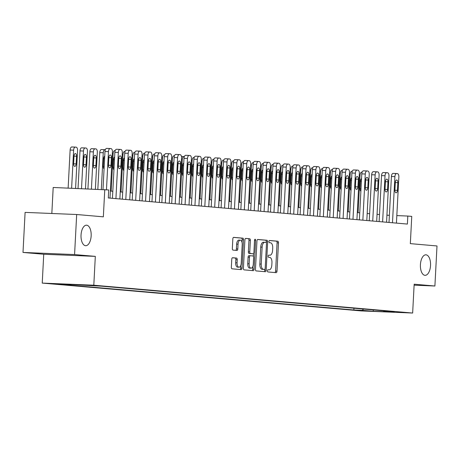 <?xml version="1.0" encoding="UTF-8"?>
<svg xmlns="http://www.w3.org/2000/svg" width="460" height="460" viewBox="0 0 460 460"><rect width="100%" height="100%" fill="white"/><g stroke="black" fill="none" stroke-linecap="round" stroke-linejoin="round"><path stroke-width="0.69" d="M267.415 270.796A1.104 0.546 92.4 0 0 267.898 271.946L276.138 272.665A1.575 0.776 92.4 0 0 276.155 272.665A1.575 0.776 92.4 0 0 276.995 271.158L278.478 242.851A1.575 0.776 92.4 0 0 277.788 241.212L269.548 240.494A1.104 0.546 92.4 0 0 269.531 240.494A1.104 0.546 92.4 0 0 268.945 241.546A1.104 0.546 92.4 0 0 269.433 242.696L270.497 242.788A5.043 2.49 92.4 0 1 272.717 248.038L272.59 250.395A5.043 2.49 92.4 0 1 269.905 255.214A5.043 2.49 92.4 0 1 269.847 255.214L268.778 255.116A1.104 0.546 92.4 0 0 268.767 255.116A1.104 0.546 92.4 0 0 268.18 256.174A1.104 0.546 92.4 0 0 268.663 257.318L269.733 257.416A5.043 2.49 92.4 0 1 271.952 262.66L271.825 265.023A5.043 2.49 92.4 0 1 269.135 269.842A5.043 2.49 92.4 0 1 269.077 269.836L268.013 269.744A1.104 0.546 92.4 0 0 268.002 269.744A1.104 0.546 92.4 0 0 267.415 270.796M91.155 235.894A10.269 5.071 92.4 0 0 86.52 225.193A10.269 5.071 92.4 0 0 81.04 235.008A10.269 5.071 92.4 0 0 85.675 245.709A10.269 5.071 92.4 0 0 91.155 235.894M430.537 265.518A10.269 5.071 92.4 0 0 425.902 254.811A10.269 5.071 92.4 0 0 420.423 264.632A10.269 5.071 92.4 0 0 425.057 275.333A10.269 5.071 92.4 0 0 430.537 265.518M52.037 283.78L61.629 284.234L52.037 283.78M232.628 257.726A1.575 0.776 92.4 0 0 232.611 257.726A1.575 0.776 92.4 0 0 231.765 259.233L231.351 267.174A1.575 0.776 92.4 0 0 232.047 268.812L241.195 269.612A1.575 0.776 92.4 0 0 241.212 269.617A1.575 0.776 92.4 0 0 242.058 268.111L243.541 239.804A1.575 0.776 92.4 0 0 242.845 238.165L233.691 237.366A1.575 0.776 92.4 0 0 233.674 237.366A1.575 0.776 92.4 0 0 232.835 238.872L232.334 248.463A1.575 0.776 92.4 0 0 233.024 250.102L236.94 250.447A1.575 0.776 92.4 0 0 236.957 250.447A1.575 0.776 92.4 0 0 237.803 248.94L238.05 244.185A4.215 2.081 92.4 0 1 240.298 240.154A4.215 2.081 92.4 0 1 242.202 244.547L241.224 263.177A4.215 2.081 92.4 0 1 238.976 267.208A4.215 2.081 92.4 0 1 237.072 262.815L237.233 259.71A1.575 0.776 92.4 0 0 236.543 258.071L232.593 257.726M414.109 285.16L434.901 286.011L437 245.962L410.331 243.633L411.757 216.401L407.807 216.056L407.387 224.066L108.301 197.961L108.721 189.951L53.193 187.479L51.83 213.492M74.577 254.564L23 252.442L43.74 254.248L95.318 256.375L74.577 254.564L76.676 214.509L103.345 216.838L104.771 189.606M95.318 256.375L93.805 285.211L412.649 313.041L361.071 310.914L42.234 283.084L93.805 285.211M434.901 286.011L414.161 284.205L412.649 313.041M255.472 269.278A1.575 0.776 92.4 0 0 256.168 270.923L265.316 271.722A1.575 0.776 92.4 0 0 265.339 271.722A1.575 0.776 92.4 0 0 266.179 270.215L267.662 241.908A1.575 0.776 92.4 0 0 266.967 240.269L257.813 239.47A1.575 0.776 92.4 0 0 257.795 239.47A1.575 0.776 92.4 0 0 256.956 240.977L255.472 269.278M254.535 240.338L255.622 240.384L254.115 269.163A1.575 0.776 92.4 0 1 253.276 270.67A1.575 0.776 92.4 0 1 253.259 270.664L244.105 269.87A1.575 0.776 92.4 0 1 243.415 268.226L244.898 239.924A1.575 0.776 92.4 0 1 245.738 238.418L245.755 238.418A1.575 0.776 92.4 0 0 245.738 238.418M245.755 238.418L249.671 238.757A1.575 0.776 92.4 0 1 250.367 240.402L249.763 251.879A1.575 0.776 92.4 0 0 250.458 253.517L253.052 253.747A1.575 0.776 92.4 0 0 253.069 253.747A1.575 0.776 92.4 0 0 253.914 252.241L254.541 240.292A1.104 0.546 92.4 0 1 255.127 239.234A1.104 0.546 92.4 0 1 255.622 240.384M23 252.442L25.099 212.388L76.676 214.509M367.885 310.943L356.856 310.356L367.885 310.943M383.433 310.793L383.766 311.213L392.196 311.558L101.016 286.143L60.444 283.981L71.116 284.912L62.681 284.567L353.861 309.983L362.296 310.327L363.515 309.057M383.766 311.213L394.433 312.144L372.962 311.259L362.296 310.327M43.74 254.248L42.234 283.084M379.5 214.55L377.05 214.337M369.622 213.687L367.172 213.474M359.749 212.825L357.299 212.612M349.87 211.962L347.421 211.749M339.992 211.1L337.542 210.887M330.113 210.237L327.664 210.024M320.235 209.375L317.785 209.162M310.362 208.512L307.912 208.299M300.483 207.65L298.034 207.437M290.605 206.787L288.155 206.574M280.726 205.925L278.277 205.712M270.848 205.062L268.398 204.849M260.975 204.205L258.526 203.987M251.097 203.343L248.647 203.124M241.218 202.48L238.769 202.262M231.34 201.618L228.89 201.405M221.467 200.755L219.012 200.543M211.588 199.893L209.139 199.68M201.71 199.03L199.261 198.818M191.831 198.168L189.382 197.955M181.953 197.305L179.504 197.093M172.08 196.443L169.631 196.23M162.202 195.58L159.752 195.368M152.323 194.718L149.874 194.505M142.445 193.855L139.995 193.643M132.566 192.993L130.117 192.78M122.693 192.13L120.244 191.918M112.815 191.274L110.365 191.055M407.807 216.056L396.83 215.602M389.384 215.297L386.929 215.194M353.959 308.223L353.861 309.983M71.564 284.441L71.116 284.912M373.531 309.931L372.962 311.259M274.965 272.561A1.575 0.776 92.4 0 0 275.603 271.101L277.087 242.794A1.575 0.776 92.4 0 0 276.391 241.155L269.359 240.54M266.231 242.529L266.265 241.851A1.575 0.776 92.4 0 0 265.575 240.212L257.594 239.516M264.149 271.618A1.575 0.776 92.4 0 0 264.782 270.158L264.828 269.353M264.58 269.445A1.104 0.546 92.4 0 0 264.592 269.445A1.104 0.546 92.4 0 0 265.184 268.393L266.484 243.547A1.104 0.546 92.4 0 0 266.001 242.397L264.874 242.299A5.043 2.49 92.4 0 0 264.816 242.293A5.043 2.49 92.4 0 0 262.131 247.112L261.24 264.097A5.043 2.49 92.4 0 0 263.459 269.347L263.189 269.387A1.104 0.546 92.4 0 0 263.2 269.387A1.104 0.546 92.4 0 0 263.212 269.387L264.592 269.445M264.759 242.293L263.482 242.242A5.043 2.49 92.4 0 0 263.425 242.236A5.043 2.49 92.4 0 0 260.734 247.054L262.131 247.112M263.189 269.387L262.062 269.29A5.043 2.49 92.4 0 1 259.842 264.04L260.734 247.054M245.531 238.464L249.671 238.757M251.695 253.69A1.575 0.776 92.4 0 1 251.677 253.69A1.575 0.776 92.4 0 1 251.66 253.69L249.061 253.46A1.575 0.776 92.4 0 1 248.371 251.821L248.969 240.344A1.575 0.776 92.4 0 0 248.279 238.7M253.54 253.466L253.391 256.312M252.868 266.323L252.724 269.106L254.115 269.163M249.136 263.793A4.215 2.081 92.4 0 0 251.039 268.18A4.215 2.081 92.4 0 0 253.287 264.155L253.632 257.589A1.575 0.776 92.4 0 0 252.937 255.95L250.338 255.72A1.575 0.776 92.4 0 0 250.32 255.72A1.575 0.776 92.4 0 0 249.481 257.226L249.136 263.793L247.744 263.735A4.215 2.081 92.4 0 0 249.648 268.123L251.039 268.18M250.303 255.72L248.946 255.662A1.575 0.776 92.4 0 0 248.929 255.662A1.575 0.776 92.4 0 0 248.089 257.169L249.481 257.226M247.744 263.735L248.089 257.169M252.086 270.566A1.575 0.776 92.4 0 0 252.724 269.106M238.976 267.208L237.578 267.151A4.215 2.081 92.4 0 1 235.681 262.758L235.842 259.653A1.575 0.776 92.4 0 0 235.146 258.014L232.403 257.772M240.298 240.154L238.907 240.097A4.215 2.081 92.4 0 0 236.658 244.128L238.05 244.185M235.773 250.343A1.575 0.776 92.4 0 0 236.405 248.883L236.658 244.128M242.012 242.322L242.144 239.746A1.575 0.776 92.4 0 0 241.454 238.107L233.473 237.412M240.028 269.514A1.575 0.776 92.4 0 0 240.66 268.053L240.804 265.345M358.087 212.681L360.053 175.174L359.26 175.139M361.537 178.606A2.564 1.271 92.4 0 0 360.462 181.004L360.059 188.692A2.564 1.271 92.4 0 0 360.876 191.256M362.141 172.138L361.801 172.109A3.208 1.587 92.4 0 0 361.767 172.103A3.208 1.587 92.4 0 0 360.053 175.174M392.483 222.766L394.904 176.611A3.208 1.587 92.4 0 1 396.618 173.541A3.208 1.587 92.4 0 1 396.652 173.541L397.44 173.61A3.208 1.587 92.4 0 1 398.854 176.956L396.434 223.111M396.583 173.541L393.168 173.397A3.208 1.587 -87.6 0 0 393.133 173.397A3.208 1.587 -87.6 0 0 391.42 176.467L389.01 222.462M395.312 182.436A2.564 1.271 -87.6 0 1 396.681 179.981A2.564 1.271 -87.6 0 1 397.842 182.66L397.44 190.348A2.564 1.271 -87.6 0 1 396.072 192.803A2.564 1.271 -87.6 0 1 394.91 190.13L395.312 182.436M348.214 211.818L350.175 174.311L349.381 174.277M351.664 177.744A2.564 1.271 92.4 0 0 350.589 180.142L350.186 187.829A2.564 1.271 92.4 0 0 350.997 190.394M352.262 171.275L351.929 171.246A3.208 1.587 92.4 0 0 351.888 171.241A3.208 1.587 92.4 0 0 350.175 174.311M338.336 210.956L340.302 173.449L339.503 173.414M341.786 176.881A2.564 1.271 92.4 0 0 340.71 179.279L340.308 186.967A2.564 1.271 92.4 0 0 341.124 189.531M342.389 170.413L342.05 170.384A3.208 1.587 92.4 0 0 342.016 170.384A3.208 1.587 92.4 0 0 340.302 173.449M328.457 210.093L330.424 172.586L329.63 172.558M331.907 176.019A2.564 1.271 92.4 0 0 330.832 178.417L330.429 186.105A2.564 1.271 92.4 0 0 331.246 188.669M332.511 169.55L332.172 169.521A3.208 1.587 92.4 0 0 332.137 169.521A3.208 1.587 92.4 0 0 330.424 172.586M382.611 221.904L385.026 175.749A3.208 1.587 92.4 0 1 386.739 172.678A3.208 1.587 92.4 0 1 386.774 172.678L387.567 172.747A3.208 1.587 92.4 0 1 388.976 176.094L386.561 222.249M386.705 172.678L383.289 172.534A3.208 1.587 -87.6 0 0 383.255 172.534A3.208 1.587 -87.6 0 0 381.541 175.605L379.132 221.599M385.434 181.573A2.564 1.271 -87.6 0 1 386.808 179.124A2.564 1.271 -87.6 0 1 387.964 181.798L387.561 189.486A2.564 1.271 -87.6 0 1 386.193 191.941A2.564 1.271 -87.6 0 1 385.031 189.267L385.434 181.573M372.732 221.041L375.147 174.886A3.208 1.587 92.4 0 1 376.861 171.816A3.208 1.587 92.4 0 1 376.895 171.816L377.689 171.885A3.208 1.587 92.4 0 1 379.103 175.231L376.683 221.386M376.826 171.816L373.411 171.678A3.208 1.587 -87.6 0 0 373.376 171.672A3.208 1.587 -87.6 0 0 371.663 174.742L369.253 220.737M375.561 180.717A2.564 1.271 -87.6 0 1 376.93 178.261A2.564 1.271 -87.6 0 1 378.085 180.935L377.683 188.623A2.564 1.271 -87.6 0 1 376.315 191.078A2.564 1.271 -87.6 0 1 375.153 188.405L375.561 180.717M362.854 220.179L365.274 174.024A3.208 1.587 92.4 0 1 366.982 170.953A3.208 1.587 92.4 0 1 367.022 170.959L367.81 171.028A3.208 1.587 92.4 0 1 369.225 174.369L366.804 220.524M366.948 170.953L363.538 170.815A3.208 1.587 -87.6 0 0 363.498 170.809A3.208 1.587 -87.6 0 0 361.79 173.88L359.375 219.874M365.683 179.854A2.564 1.271 -87.6 0 1 367.051 177.399A2.564 1.271 -87.6 0 1 368.213 180.073L367.804 187.761A2.564 1.271 -87.6 0 1 366.436 190.216A2.564 1.271 -87.6 0 1 365.28 187.542L365.683 179.854M318.579 209.231L320.545 171.724L319.752 171.695M322.029 175.156A2.564 1.271 92.4 0 0 320.953 177.554L320.551 185.242A2.564 1.271 92.4 0 0 321.367 187.806M322.632 168.688L322.293 168.659A3.208 1.587 92.4 0 0 322.259 168.659A3.208 1.587 92.4 0 0 320.545 171.724M352.975 219.316L355.396 173.161A3.208 1.587 92.4 0 1 357.109 170.091A3.208 1.587 92.4 0 1 357.144 170.096L357.932 170.165A3.208 1.587 92.4 0 1 359.346 173.506L356.925 219.661M357.069 170.091L353.659 169.953A3.208 1.587 -87.6 0 0 353.625 169.947A3.208 1.587 -87.6 0 0 351.911 173.017L349.502 219.012M355.804 178.992A2.564 1.271 -87.6 0 1 357.173 176.536A2.564 1.271 -87.6 0 1 358.334 179.21L357.932 186.898A2.564 1.271 -87.6 0 1 356.558 189.353A2.564 1.271 -87.6 0 1 355.402 186.679L355.804 178.992M308.7 208.368L310.667 170.861L309.873 170.833M312.156 174.294A2.564 1.271 92.4 0 0 311.075 176.692L310.672 184.385A2.564 1.271 92.4 0 0 311.489 186.944M312.754 167.825L312.415 167.796A3.208 1.587 92.4 0 0 312.38 167.796A3.208 1.587 92.4 0 0 310.667 170.861M343.097 218.454L345.517 172.299A3.208 1.587 92.4 0 1 347.231 169.228A3.208 1.587 92.4 0 1 347.266 169.234L348.059 169.303A3.208 1.587 92.4 0 1 349.468 172.644L347.053 218.799M347.197 169.228L343.781 169.09A3.208 1.587 -87.6 0 0 343.747 169.084A3.208 1.587 -87.6 0 0 342.033 172.155L339.624 218.149M345.926 178.129A2.564 1.271 -87.6 0 1 347.294 175.674A2.564 1.271 -87.6 0 1 348.456 178.348L348.053 186.035A2.564 1.271 -87.6 0 1 346.685 188.491A2.564 1.271 -87.6 0 1 345.523 185.817L345.926 178.129M298.827 207.506L300.794 169.999L299.995 169.97M302.277 173.431A2.564 1.271 92.4 0 0 301.202 175.829L300.8 183.523A2.564 1.271 92.4 0 0 301.61 186.081M302.875 166.963L302.542 166.934A3.208 1.587 92.4 0 0 302.502 166.934A3.208 1.587 92.4 0 0 300.794 169.999M288.949 206.643L290.915 169.136L290.122 169.107M292.399 172.569A2.564 1.271 92.4 0 0 291.324 174.967L290.921 182.66A2.564 1.271 92.4 0 0 291.738 185.219M293.003 166.1L292.663 166.071A3.208 1.587 92.4 0 0 292.629 166.071A3.208 1.587 92.4 0 0 290.915 169.136M279.07 205.781L281.037 168.28L280.243 168.245M282.52 171.706A2.564 1.271 92.4 0 0 281.445 174.104L281.043 181.798A2.564 1.271 92.4 0 0 281.859 184.362M283.124 165.238L282.785 165.209A3.208 1.587 92.4 0 0 282.75 165.209A3.208 1.587 92.4 0 0 281.037 168.28M269.192 204.918L271.158 167.417L270.365 167.382M272.642 170.844A2.564 1.271 92.4 0 0 271.567 173.242L271.164 180.935A2.564 1.271 92.4 0 0 271.981 183.5M273.246 164.381L272.906 164.346A3.208 1.587 92.4 0 0 272.872 164.346A3.208 1.587 92.4 0 0 271.158 167.417M333.224 217.591L335.639 171.436A3.208 1.587 92.4 0 1 337.353 168.366A3.208 1.587 92.4 0 1 337.387 168.371L338.18 168.44A3.208 1.587 92.4 0 1 339.589 171.781L337.174 217.936M337.318 168.366L333.902 168.228A3.208 1.587 -87.6 0 0 333.868 168.222A3.208 1.587 -87.6 0 0 332.154 171.292L329.745 217.287M336.047 177.267A2.564 1.271 -87.6 0 1 337.421 174.811A2.564 1.271 -87.6 0 1 338.577 177.485L338.175 185.179A2.564 1.271 -87.6 0 1 336.806 187.628A2.564 1.271 -87.6 0 1 335.645 184.954L336.047 177.267M323.346 216.729L325.76 170.574A3.208 1.587 92.4 0 1 327.474 167.503A3.208 1.587 92.4 0 1 327.514 167.509L328.302 167.578A3.208 1.587 92.4 0 1 329.716 170.919L327.296 217.074M327.44 167.503L324.024 167.365A3.208 1.587 -87.6 0 0 323.99 167.359A3.208 1.587 -87.6 0 0 322.276 170.43L319.867 216.424M326.174 176.404A2.564 1.271 -87.6 0 1 327.543 173.949A2.564 1.271 -87.6 0 1 328.699 176.623L328.296 184.316A2.564 1.271 -87.6 0 1 326.928 186.771A2.564 1.271 -87.6 0 1 325.772 184.092L326.174 176.404M313.467 215.867L315.888 169.711A3.208 1.587 92.4 0 1 317.596 166.641A3.208 1.587 92.4 0 1 317.636 166.646L318.423 166.715A3.208 1.587 92.4 0 1 319.838 170.056L317.417 216.211M317.561 166.641L314.151 166.503A3.208 1.587 -87.6 0 0 314.111 166.503A3.208 1.587 -87.6 0 0 312.403 169.567L309.988 215.562M316.296 175.542A2.564 1.271 -87.6 0 1 317.664 173.086A2.564 1.271 -87.6 0 1 318.826 175.76L318.418 183.454A2.564 1.271 -87.6 0 1 317.049 185.909A2.564 1.271 -87.6 0 1 315.893 183.23L316.296 175.542M303.589 215.004L306.009 168.849A3.208 1.587 92.4 0 1 307.723 165.784A3.208 1.587 92.4 0 1 307.757 165.784L308.545 165.853A3.208 1.587 92.4 0 1 309.959 169.194L307.539 215.349M307.683 165.778L304.273 165.64A3.208 1.587 -87.6 0 0 304.238 165.64A3.208 1.587 -87.6 0 0 302.525 168.705L300.115 214.699M306.417 174.679A2.564 1.271 -87.6 0 1 307.786 172.224A2.564 1.271 -87.6 0 1 308.947 174.898L308.545 182.591A2.564 1.271 -87.6 0 1 307.171 185.046A2.564 1.271 -87.6 0 1 306.015 182.367L306.417 174.679M259.319 204.056L261.28 166.554L260.486 166.52M262.769 169.981A2.564 1.271 92.4 0 0 261.688 172.385L261.286 180.073A2.564 1.271 92.4 0 0 262.102 182.637M263.367 163.518L263.028 163.484A3.208 1.587 92.4 0 0 262.993 163.484A3.208 1.587 92.4 0 0 261.28 166.554M293.71 214.141L296.131 167.986A3.208 1.587 92.4 0 1 297.844 164.921A3.208 1.587 92.4 0 1 297.879 164.921L298.672 164.99A3.208 1.587 92.4 0 1 300.081 168.331L297.666 214.486M297.81 164.916L294.394 164.778A3.208 1.587 -87.6 0 0 294.36 164.778A3.208 1.587 -87.6 0 0 292.646 167.842L290.237 213.837M296.539 173.817A2.564 1.271 -87.6 0 1 297.907 171.361A2.564 1.271 -87.6 0 1 299.069 174.035L298.666 181.729A2.564 1.271 -87.6 0 1 297.298 184.184A2.564 1.271 -87.6 0 1 296.136 181.505L296.539 173.817M249.441 203.193L251.407 165.692L250.608 165.657M252.891 169.125A2.564 1.271 92.4 0 0 251.815 171.522L251.413 179.21A2.564 1.271 92.4 0 0 252.224 181.775M253.489 162.656L253.155 162.627A3.208 1.587 92.4 0 0 253.115 162.621A3.208 1.587 92.4 0 0 251.407 165.692M283.837 213.279L286.252 167.124A3.208 1.587 92.4 0 1 287.966 164.059A3.208 1.587 92.4 0 1 288 164.059L288.794 164.128A3.208 1.587 92.4 0 1 290.202 167.469L287.787 213.624M287.931 164.059L284.516 163.915A3.208 1.587 -87.6 0 0 284.481 163.915A3.208 1.587 -87.6 0 0 282.768 166.98L280.358 212.98M286.661 172.954A2.564 1.271 -87.6 0 1 288.035 170.499A2.564 1.271 -87.6 0 1 289.19 173.178L288.788 180.866A2.564 1.271 -87.6 0 1 287.419 183.321A2.564 1.271 -87.6 0 1 286.258 180.642L286.661 172.954M239.562 202.331L241.529 164.829L240.735 164.795M243.012 168.262A2.564 1.271 92.4 0 0 241.937 170.66L241.534 178.348A2.564 1.271 92.4 0 0 242.351 180.912M243.616 161.793L243.277 161.765A3.208 1.587 92.4 0 0 243.242 161.759A3.208 1.587 92.4 0 0 241.529 164.829M229.684 201.474L231.65 163.967L230.857 163.933M233.134 167.4A2.564 1.271 92.4 0 0 232.058 169.797L231.656 177.485A2.564 1.271 92.4 0 0 232.472 180.05M233.737 160.931L233.398 160.902A3.208 1.587 92.4 0 0 233.364 160.896A3.208 1.587 92.4 0 0 231.65 163.967M219.805 200.612L221.772 163.105L220.978 163.07M223.255 166.537A2.564 1.271 92.4 0 0 222.18 168.935L221.777 176.623A2.564 1.271 92.4 0 0 222.594 179.187M223.859 160.068L223.52 160.04A3.208 1.587 92.4 0 0 223.485 160.034A3.208 1.587 92.4 0 0 221.772 163.105M209.933 199.749L211.893 162.242L211.1 162.208M213.382 165.675A2.564 1.271 92.4 0 0 212.307 168.072L211.899 175.76A2.564 1.271 92.4 0 0 212.715 178.325M213.98 159.206L213.641 159.177A3.208 1.587 92.4 0 0 213.607 159.171A3.208 1.587 92.4 0 0 211.893 162.242M200.054 198.887L202.02 161.38L201.221 161.345M203.504 164.812A2.564 1.271 92.4 0 0 202.429 167.21L202.026 174.898A2.564 1.271 92.4 0 0 202.843 177.462M204.102 158.343L203.768 158.315A3.208 1.587 92.4 0 0 203.728 158.309A3.208 1.587 92.4 0 0 202.02 161.38M190.175 198.024L192.142 160.517L191.348 160.482M193.625 163.95A2.564 1.271 92.4 0 0 192.55 166.347L192.148 174.035A2.564 1.271 92.4 0 0 192.964 176.6M194.229 157.481L193.89 157.452A3.208 1.587 92.4 0 0 193.855 157.452A3.208 1.587 92.4 0 0 192.142 160.517M180.297 197.162L182.263 159.655L181.47 159.626M183.747 163.087A2.564 1.271 92.4 0 0 182.672 165.485L182.269 173.173A2.564 1.271 92.4 0 0 183.086 175.737M184.351 156.618L184.011 156.59A3.208 1.587 92.4 0 0 183.977 156.59A3.208 1.587 92.4 0 0 182.263 159.655M170.418 196.299L172.385 158.792L171.591 158.763M173.868 162.225A2.564 1.271 92.4 0 0 172.793 164.623L172.391 172.31A2.564 1.271 92.4 0 0 173.207 174.875M174.472 155.756L174.133 155.727A3.208 1.587 92.4 0 0 174.098 155.727A3.208 1.587 92.4 0 0 172.385 158.792M160.546 195.437L162.506 157.929L161.713 157.901M163.996 161.362A2.564 1.271 92.4 0 0 162.92 163.76L162.512 171.453A2.564 1.271 92.4 0 0 163.329 174.012M164.594 154.893L164.255 154.865A3.208 1.587 92.4 0 0 164.22 154.865A3.208 1.587 92.4 0 0 162.506 157.929M150.667 194.574L152.634 157.067L151.834 157.038M154.117 160.5A2.564 1.271 92.4 0 0 153.042 162.898L152.639 170.591A2.564 1.271 92.4 0 0 153.456 173.15M154.715 154.031L154.382 154.002A3.208 1.587 92.4 0 0 154.341 154.002A3.208 1.587 92.4 0 0 152.634 157.067M140.789 193.712L142.755 156.204L141.962 156.176M144.239 159.637A2.564 1.271 92.4 0 0 143.163 162.035L142.761 169.728A2.564 1.271 92.4 0 0 143.577 172.287M144.843 153.168L144.503 153.14A3.208 1.587 92.4 0 0 144.469 153.14A3.208 1.587 92.4 0 0 142.755 156.204M130.91 192.849L132.877 155.348L132.083 155.313M134.36 158.775A2.564 1.271 92.4 0 0 133.285 161.172L132.882 168.866A2.564 1.271 92.4 0 0 133.699 171.43M134.964 152.306L134.625 152.277A3.208 1.587 92.4 0 0 134.59 152.277A3.208 1.587 92.4 0 0 132.877 155.348M273.959 212.416L276.38 166.261A3.208 1.587 92.4 0 1 278.087 163.196A3.208 1.587 92.4 0 1 278.127 163.196L278.915 163.265A3.208 1.587 92.4 0 1 280.33 166.606L277.909 212.761M278.053 163.196L274.637 163.053A3.208 1.587 -87.6 0 0 274.603 163.053A3.208 1.587 -87.6 0 0 272.889 166.117L270.48 212.117M276.788 172.092A2.564 1.271 -87.6 0 1 278.156 169.636A2.564 1.271 -87.6 0 1 279.312 172.316L278.909 180.004A2.564 1.271 -87.6 0 1 277.541 182.459A2.564 1.271 -87.6 0 1 276.385 179.785L276.788 172.092M264.08 211.554L266.501 165.399A3.208 1.587 92.4 0 1 268.214 162.334A3.208 1.587 92.4 0 1 268.249 162.334L269.037 162.403A3.208 1.587 92.4 0 1 270.451 165.744L268.03 211.899M268.174 162.334L264.764 162.19A3.208 1.587 -87.6 0 0 264.724 162.19A3.208 1.587 -87.6 0 0 263.017 165.255L260.601 211.255M266.909 171.229A2.564 1.271 -87.6 0 1 268.278 168.774A2.564 1.271 -87.6 0 1 269.439 171.453L269.037 179.141A2.564 1.271 -87.6 0 1 267.662 181.596A2.564 1.271 -87.6 0 1 266.507 178.923L266.909 171.229M254.202 210.697L256.623 164.542A3.208 1.587 92.4 0 1 258.336 161.471A3.208 1.587 92.4 0 1 258.37 161.471L259.158 161.54A3.208 1.587 92.4 0 1 260.573 164.881L258.152 211.042M258.296 161.471L254.886 161.328A3.208 1.587 -87.6 0 0 254.851 161.328A3.208 1.587 -87.6 0 0 253.138 164.398L250.729 210.392M257.031 170.367A2.564 1.271 -87.6 0 1 258.399 167.911A2.564 1.271 -87.6 0 1 259.561 170.591L259.158 178.279A2.564 1.271 -87.6 0 1 257.784 180.734A2.564 1.271 -87.6 0 1 256.628 178.06L257.031 170.367M244.323 209.835L246.744 163.679A3.208 1.587 92.4 0 1 248.457 160.609A3.208 1.587 92.4 0 1 248.492 160.609L249.285 160.678A3.208 1.587 92.4 0 1 250.694 164.024L248.279 210.18M248.423 160.609L245.007 160.465A3.208 1.587 -87.6 0 0 244.973 160.465A3.208 1.587 -87.6 0 0 243.259 163.536L240.85 209.53M247.152 169.504A2.564 1.271 -87.6 0 1 248.526 167.049A2.564 1.271 -87.6 0 1 249.682 169.728L249.28 177.416A2.564 1.271 -87.6 0 1 247.911 179.871A2.564 1.271 -87.6 0 1 246.75 177.198L247.152 169.504M234.45 208.972L236.865 162.817A3.208 1.587 92.4 0 1 238.579 159.746A3.208 1.587 92.4 0 1 238.613 159.746L239.407 159.815A3.208 1.587 92.4 0 1 240.816 163.162L238.401 209.317M238.544 159.746L235.129 159.603A3.208 1.587 -87.6 0 0 235.094 159.603A3.208 1.587 -87.6 0 0 233.381 162.673L230.972 208.667M237.274 168.642A2.564 1.271 -87.6 0 1 238.648 166.192A2.564 1.271 -87.6 0 1 239.804 168.866L239.401 176.554A2.564 1.271 -87.6 0 1 238.033 179.009A2.564 1.271 -87.6 0 1 236.871 176.335L237.274 168.642M224.572 208.11L226.993 161.954A3.208 1.587 92.4 0 1 228.7 158.884A3.208 1.587 92.4 0 1 228.741 158.884L229.528 158.953A3.208 1.587 92.4 0 1 230.943 162.299L228.522 208.455M228.666 158.884L225.256 158.746A3.208 1.587 -87.6 0 0 225.216 158.74A3.208 1.587 -87.6 0 0 223.502 161.811L221.093 207.805M227.401 167.785A2.564 1.271 -87.6 0 1 228.769 165.33A2.564 1.271 -87.6 0 1 229.925 168.004L229.523 175.691A2.564 1.271 -87.6 0 1 228.154 178.146A2.564 1.271 -87.6 0 1 226.998 175.473L227.401 167.785M214.693 207.247L217.114 161.092A3.208 1.587 92.4 0 1 218.828 158.021A3.208 1.587 92.4 0 1 218.862 158.027L219.65 158.096A3.208 1.587 92.4 0 1 221.064 161.437L218.644 207.592M218.787 158.021L215.378 157.883A3.208 1.587 -87.6 0 0 215.337 157.878A3.208 1.587 -87.6 0 0 213.63 160.948L211.215 206.942M217.522 166.922A2.564 1.271 -87.6 0 1 218.891 164.467A2.564 1.271 -87.6 0 1 220.052 167.141L219.65 174.829A2.564 1.271 -87.6 0 1 218.276 177.284A2.564 1.271 -87.6 0 1 217.12 174.61L217.522 166.922M204.815 206.385L207.236 160.23A3.208 1.587 92.4 0 1 208.949 157.159A3.208 1.587 92.4 0 1 208.984 157.165L209.771 157.234A3.208 1.587 92.4 0 1 211.186 160.574L208.765 206.73M208.915 157.159L205.499 157.021A3.208 1.587 -87.6 0 0 205.465 157.015A3.208 1.587 -87.6 0 0 203.751 160.086L201.342 206.08M207.644 166.06A2.564 1.271 -87.6 0 1 209.012 163.605A2.564 1.271 -87.6 0 1 210.174 166.278L209.771 173.966A2.564 1.271 -87.6 0 1 208.403 176.421A2.564 1.271 -87.6 0 1 207.242 173.748L207.644 166.06M194.942 205.522L197.357 159.367A3.208 1.587 92.4 0 1 199.071 156.296A3.208 1.587 92.4 0 1 199.105 156.302L199.899 156.371A3.208 1.587 92.4 0 1 201.308 159.712L198.892 205.867M199.036 156.296L195.621 156.158A3.208 1.587 -87.6 0 0 195.586 156.153A3.208 1.587 -87.6 0 0 193.873 159.223L191.463 205.217M197.765 165.197A2.564 1.271 -87.6 0 1 199.14 162.742A2.564 1.271 -87.6 0 1 200.295 165.416L199.893 173.104A2.564 1.271 -87.6 0 1 198.524 175.559A2.564 1.271 -87.6 0 1 197.363 172.885L197.765 165.197M185.064 204.66L187.479 158.505A3.208 1.587 92.4 0 1 189.192 155.434A3.208 1.587 92.4 0 1 189.227 155.44L190.02 155.509A3.208 1.587 92.4 0 1 191.435 158.849L189.014 205.005M189.158 155.434L185.742 155.296A3.208 1.587 -87.6 0 0 185.708 155.29A3.208 1.587 -87.6 0 0 183.994 158.361L181.585 204.355M187.893 164.335A2.564 1.271 -87.6 0 1 189.261 161.88A2.564 1.271 -87.6 0 1 190.417 164.553L190.014 172.247A2.564 1.271 -87.6 0 1 188.646 174.696A2.564 1.271 -87.6 0 1 187.484 172.023L187.893 164.335M175.185 203.797L177.606 157.642A3.208 1.587 92.4 0 1 179.314 154.571A3.208 1.587 92.4 0 1 179.354 154.577L180.142 154.646A3.208 1.587 92.4 0 1 181.556 157.987L179.136 204.142M179.279 154.571L175.869 154.433A3.208 1.587 -87.6 0 0 175.829 154.428A3.208 1.587 -87.6 0 0 174.121 157.498L171.706 203.492M178.014 163.472A2.564 1.271 -87.6 0 1 179.383 161.017A2.564 1.271 -87.6 0 1 180.538 163.691L180.136 171.384A2.564 1.271 -87.6 0 1 178.767 173.84A2.564 1.271 -87.6 0 1 177.612 171.16L178.014 163.472M165.307 202.935L167.727 156.78A3.208 1.587 92.4 0 1 169.441 153.709A3.208 1.587 92.4 0 1 169.475 153.715L170.263 153.784A3.208 1.587 92.4 0 1 171.678 157.124L169.257 203.28M169.401 153.709L165.991 153.571A3.208 1.587 -87.6 0 0 165.956 153.571A3.208 1.587 -87.6 0 0 164.243 156.636L161.834 202.63M168.136 162.61A2.564 1.271 -87.6 0 1 169.504 160.155A2.564 1.271 -87.6 0 1 170.666 162.828L170.263 170.522A2.564 1.271 -87.6 0 1 168.889 172.977A2.564 1.271 -87.6 0 1 167.733 170.298L168.136 162.61M121.032 191.987L122.998 154.485L122.205 154.451M124.482 157.912A2.564 1.271 92.4 0 0 123.406 160.31L123.004 168.004A2.564 1.271 92.4 0 0 123.82 170.568M125.085 151.449L124.746 151.415A3.208 1.587 92.4 0 0 124.712 151.415A3.208 1.587 92.4 0 0 122.998 154.485M155.428 202.072L157.849 155.917A3.208 1.587 92.4 0 1 159.562 152.852A3.208 1.587 92.4 0 1 159.597 152.852L160.385 152.921A3.208 1.587 92.4 0 1 161.799 156.262L159.379 202.417M159.528 152.846L156.112 152.708A3.208 1.587 -87.6 0 0 156.078 152.708A3.208 1.587 -87.6 0 0 154.364 155.773L151.955 201.767M158.257 161.748A2.564 1.271 -87.6 0 1 159.626 159.292A2.564 1.271 -87.6 0 1 160.787 161.966L160.385 169.659A2.564 1.271 -87.6 0 1 159.016 172.115A2.564 1.271 -87.6 0 1 157.855 169.435L158.257 161.748M111.159 191.124L113.12 153.623L112.326 153.588M114.609 157.05A2.564 1.271 92.4 0 0 113.534 159.453L113.131 167.141A2.564 1.271 92.4 0 0 113.942 169.705M115.207 150.587L114.873 150.552A3.208 1.587 92.4 0 0 114.833 150.552A3.208 1.587 92.4 0 0 113.12 153.623M145.555 201.21L147.97 155.054A3.208 1.587 92.4 0 1 149.684 151.99A3.208 1.587 92.4 0 1 149.718 151.99L150.512 152.059A3.208 1.587 92.4 0 1 151.921 155.399L149.506 201.555M149.649 151.984L146.234 151.846A3.208 1.587 -87.6 0 0 146.199 151.846A3.208 1.587 -87.6 0 0 144.486 154.911L142.077 200.905M148.379 160.885A2.564 1.271 -87.6 0 1 149.753 158.43A2.564 1.271 -87.6 0 1 150.909 161.103L150.506 168.797A2.564 1.271 -87.6 0 1 149.138 171.252A2.564 1.271 -87.6 0 1 147.976 168.573L148.379 160.885M101.321 189.462L103.247 152.76L99.762 152.617A3.208 1.587 -87.6 0 1 101.47 149.546A3.208 1.587 -87.6 0 1 101.51 149.552L104.92 149.69M97.836 189.319L99.762 152.617M104.73 156.193A2.564 1.271 92.4 0 0 103.655 158.591L103.253 166.278A2.564 1.271 92.4 0 0 104.069 168.843M105.328 149.724L104.995 149.695A3.208 1.587 92.4 0 0 104.955 149.69A3.208 1.587 92.4 0 0 103.247 152.76M135.677 200.347L138.092 154.192A3.208 1.587 92.4 0 1 139.805 151.127A3.208 1.587 92.4 0 1 139.84 151.127L140.633 151.196A3.208 1.587 92.4 0 1 142.048 154.537L139.627 200.692M139.771 151.127L136.355 150.983A3.208 1.587 -87.6 0 0 136.321 150.983A3.208 1.587 -87.6 0 0 134.607 154.048L132.198 200.048M138.506 160.023A2.564 1.271 -87.6 0 1 139.874 157.567A2.564 1.271 -87.6 0 1 141.03 160.247L140.628 167.934A2.564 1.271 -87.6 0 1 139.259 170.39A2.564 1.271 -87.6 0 1 138.098 167.71L138.506 160.023M91.419 189.054L93.368 151.898A3.208 1.587 92.4 0 1 95.082 148.827A3.208 1.587 92.4 0 1 95.116 148.833L95.904 148.902A3.208 1.587 92.4 0 1 97.319 152.243L95.381 189.221M87.935 188.91L89.884 151.754A3.208 1.587 -87.6 0 1 91.597 148.683A3.208 1.587 -87.6 0 1 91.632 148.689L95.042 148.827M93.777 157.728L93.374 165.416A2.564 1.271 92.4 0 0 94.53 168.09A2.564 1.271 92.4 0 0 95.904 165.634L96.307 157.947A2.564 1.271 92.4 0 0 95.145 155.273A2.564 1.271 92.4 0 0 93.777 157.728M125.798 199.485L128.219 153.329A3.208 1.587 92.4 0 1 129.927 150.265A3.208 1.587 92.4 0 1 129.967 150.265L130.755 150.334A3.208 1.587 92.4 0 1 132.169 153.674L129.749 199.83M129.892 150.265L126.483 150.121A3.208 1.587 -87.6 0 0 126.442 150.121A3.208 1.587 -87.6 0 0 124.735 153.186L122.32 199.186M128.627 159.16A2.564 1.271 -87.6 0 1 129.996 156.705A2.564 1.271 -87.6 0 1 131.157 159.384L130.749 167.072A2.564 1.271 -87.6 0 1 129.381 169.527A2.564 1.271 -87.6 0 1 128.225 166.853L128.627 159.16M81.518 188.646L83.49 151.035A3.208 1.587 92.4 0 1 85.203 147.965A3.208 1.587 92.4 0 1 85.238 147.97L86.031 148.039A3.208 1.587 92.4 0 1 87.44 151.38L85.479 188.813M78.033 188.502L80.005 150.892A3.208 1.587 -87.6 0 1 81.719 147.821A3.208 1.587 -87.6 0 1 81.754 147.827L85.169 147.965M83.898 156.866L83.496 164.553A2.564 1.271 92.4 0 0 84.657 167.227A2.564 1.271 92.4 0 0 86.026 164.772L86.428 157.084A2.564 1.271 92.4 0 0 85.267 154.411A2.564 1.271 92.4 0 0 83.898 156.866M115.92 198.622L118.341 152.467A3.208 1.587 92.4 0 1 120.054 149.402A3.208 1.587 92.4 0 1 120.089 149.402L120.876 149.471A3.208 1.587 92.4 0 1 122.291 152.812L119.87 198.967M120.014 149.402L116.604 149.258A3.208 1.587 -87.6 0 0 116.57 149.258A3.208 1.587 -87.6 0 0 114.856 152.323L112.447 198.323M118.749 158.297A2.564 1.271 -87.6 0 1 120.117 155.842A2.564 1.271 -87.6 0 1 121.279 158.522L120.876 166.209A2.564 1.271 -87.6 0 1 119.502 168.665A2.564 1.271 -87.6 0 1 118.346 165.991L118.749 158.297M71.616 188.238L73.612 150.173A3.208 1.587 92.4 0 1 75.325 147.102A3.208 1.587 92.4 0 1 75.359 147.108L76.153 147.177A3.208 1.587 92.4 0 1 77.562 150.518L75.578 188.405M68.132 188.094L70.127 150.029A3.208 1.587 -87.6 0 1 71.84 146.958A3.208 1.587 -87.6 0 1 71.875 146.964L75.29 147.102M74.02 156.003L73.617 163.691A2.564 1.271 92.4 0 0 74.779 166.365A2.564 1.271 92.4 0 0 76.147 163.915L76.55 156.222A2.564 1.271 92.4 0 0 75.394 153.548A2.564 1.271 92.4 0 0 74.02 156.003M106.461 189.75L108.462 151.61A3.208 1.587 92.4 0 1 110.176 148.54A3.208 1.587 92.4 0 1 110.21 148.54L111.004 148.609A3.208 1.587 92.4 0 1 112.412 151.949L109.992 198.111M110.141 148.54L106.726 148.396A3.208 1.587 -87.6 0 0 106.691 148.396A3.208 1.587 -87.6 0 0 104.978 151.466L102.982 189.531M108.87 157.435A2.564 1.271 -87.6 0 1 110.239 154.98A2.564 1.271 -87.6 0 1 111.4 157.659L110.998 165.347A2.564 1.271 -87.6 0 1 109.629 167.802A2.564 1.271 -87.6 0 1 108.468 165.129L108.87 157.435M276.391 241.155L277.788 241.212M277.087 242.794L278.478 242.851M275.603 271.101L276.995 271.158M265.575 240.212L266.967 240.269M266.265 241.851L267.662 241.908M264.782 270.158L266.179 270.215M259.842 264.04L261.24 264.097M262.062 269.29L263.459 269.347M248.969 240.344L250.367 240.402M248.371 251.821L249.763 251.879M249.061 253.46L250.458 253.517M235.146 258.014L236.543 258.071M235.842 259.653L237.233 259.71M235.681 262.758L237.072 262.815M236.405 248.883L237.803 248.94M241.454 238.107L242.845 238.165M242.144 239.746L243.541 239.804M240.66 268.053L242.058 268.111M360.456 181.119L361.405 181.159M360.053 188.807L361.002 188.847M391.42 176.467L394.904 176.611M397.842 182.66L395.307 182.557M397.44 190.348L394.904 190.244M350.583 180.257L351.526 180.297M350.181 187.95L351.124 187.985M340.705 179.394L341.653 179.434M340.302 187.088L341.251 187.122M330.826 178.532L331.775 178.572M330.424 186.225L331.372 186.26M381.541 175.605L385.026 175.749M387.964 181.798L385.428 181.694M387.561 189.486L385.026 189.382M371.663 174.742L375.147 174.886M378.085 180.935L375.55 180.832M377.683 188.623L375.153 188.519M361.79 173.88L365.274 174.024M368.213 180.073L365.677 179.969M367.804 187.761L365.274 187.657M320.948 177.669L321.897 177.709M320.545 185.363L321.494 185.397M351.911 173.017L355.396 173.161M358.334 179.21L355.798 179.107M357.932 186.898L355.396 186.794M311.069 176.807L312.018 176.847M310.672 184.5L311.615 184.54M342.033 172.155L345.517 172.299M348.456 178.348L345.92 178.244M348.053 186.035L345.517 185.932M301.197 175.944L302.139 175.984M300.794 183.638L301.737 183.678M291.318 175.087L292.267 175.122M290.915 182.775L291.864 182.815M281.439 174.225L282.388 174.259M281.037 181.913L281.986 181.953M271.561 173.362L272.51 173.397M271.158 181.05L272.107 181.09M332.154 171.292L335.639 171.436M338.577 177.485L336.041 177.382M338.175 185.179L335.639 185.07M322.276 170.43L325.76 170.574M328.699 176.623L326.169 176.519M328.296 184.316L325.766 184.207M312.403 169.567L315.888 169.711M318.826 175.76L316.29 175.657M318.418 183.454L315.888 183.35M302.525 168.705L306.009 168.849M308.947 174.898L306.412 174.794M308.545 182.591L306.009 182.488M261.683 172.5L262.631 172.54M261.286 180.188L262.229 180.228M292.646 167.842L296.131 167.986M299.069 174.035L296.533 173.932M298.666 181.729L296.131 181.625M251.81 171.637L252.758 171.678M251.407 179.325L252.35 179.365M282.768 166.98L286.252 167.124M289.19 173.178L286.655 173.069M288.788 180.866L286.258 180.763M241.931 170.775L242.88 170.815M241.529 178.463L242.477 178.503M232.053 169.912L233.001 169.953M231.65 177.6L232.599 177.64M222.174 169.05L223.123 169.09M221.772 176.738L222.72 176.778M212.296 168.188L213.244 168.228M211.899 175.875L212.842 175.915M202.423 167.325L203.372 167.365M202.02 175.018L202.963 175.053M192.544 166.462L193.493 166.503M192.142 174.156L193.091 174.19M183.942 156.584L181.453 156.486L183.977 156.59M182.666 165.6L183.615 165.64M182.263 173.293L183.212 173.328M172.787 164.737L173.736 164.778M172.385 172.431L173.334 172.465M162.909 163.875L163.858 163.915M162.512 171.568L163.455 171.609M153.036 163.012L153.985 163.053M152.634 170.706L153.583 170.746M143.158 162.156L144.106 162.19M142.755 169.843L143.704 169.884M133.279 161.293L134.228 161.328M132.877 168.981L133.826 169.021M272.889 166.117L276.38 166.261M279.312 172.316L276.782 172.207M278.909 180.004L276.38 179.9M263.017 165.255L266.501 165.399M269.439 171.453L266.904 171.344M269.037 179.141L266.501 179.038M253.138 164.398L256.623 164.542M259.561 170.591L257.025 170.487M259.158 178.279L256.623 178.175M243.259 163.536L246.744 163.679M249.682 169.728L247.146 169.625M249.28 177.416L246.744 177.313M233.381 162.673L236.865 162.817M239.804 168.866L237.268 168.762M239.401 176.554L236.871 176.45M223.502 161.811L226.993 161.954M229.925 168.004L227.395 167.9M229.523 175.691L226.993 175.588M213.63 160.948L217.114 161.092M220.052 167.141L217.517 167.037M219.65 174.829L217.114 174.725M203.751 160.086L207.236 160.23M210.174 166.278L207.638 166.175M209.771 173.966L207.236 173.863M193.873 159.223L197.357 159.367M200.295 165.416L197.76 165.312M199.893 173.104L197.357 173M183.994 158.361L187.479 158.505M190.417 164.553L187.881 164.45M190.014 172.247L187.484 172.138M174.121 157.498L177.606 157.642M180.538 163.691L178.008 163.587M180.136 171.384L177.606 171.275M164.243 156.636L167.727 156.78M170.666 162.828L168.13 162.725M170.263 170.522L167.727 170.418M123.401 160.431L124.349 160.465M122.998 168.118L123.947 168.159M154.364 155.773L157.849 155.917M160.787 161.966L158.251 161.862M160.385 169.659L157.849 169.556M113.528 159.568L114.471 159.608M113.126 167.256L114.068 167.296M144.486 154.911L147.97 155.054M150.909 161.103L148.373 161M150.506 168.797L147.97 168.693M103.649 158.706L104.598 158.746M103.247 166.393L104.196 166.434M134.607 154.048L138.092 154.192M141.03 160.247L138.494 160.137M140.628 167.934L138.098 167.831M93.368 151.898L89.884 151.754M93.771 157.843L96.307 157.947M93.368 165.531L95.904 165.634M124.735 153.186L128.219 153.329M131.157 159.384L128.622 159.275M130.749 167.072L128.219 166.968M83.49 151.035L80.005 150.892M83.892 156.981L86.428 157.084M83.49 164.668L86.026 164.772M114.856 152.323L118.341 152.467M121.279 158.522L118.743 158.412M120.876 166.209L118.341 166.106M73.612 150.173L70.127 150.029M74.014 156.118L76.55 156.222M73.617 163.806L76.147 163.915M104.978 151.466L108.462 151.61M111.4 157.659L108.865 157.556M110.998 165.347L108.462 165.243M263.425 242.236L264.816 242.293M248.929 255.662L250.32 255.72M393.133 173.397L396.618 173.541M383.255 172.534L386.739 172.678M373.376 171.672L376.861 171.816M363.498 170.809L366.982 170.953M353.625 169.947L357.109 170.091M343.747 169.084L347.231 169.228M333.868 168.222L337.353 168.366M323.99 167.359L327.474 167.503M314.111 166.503L317.596 166.641M304.238 165.64L307.723 165.784M294.36 164.778L297.844 164.921M284.481 163.915L287.966 164.059M274.603 163.053L278.087 163.196M264.724 162.19L268.214 162.334M254.851 161.328L258.336 161.471M244.973 160.465L248.457 160.609M235.094 159.603L238.579 159.746M225.216 158.74L228.7 158.884M215.337 157.878L218.828 158.021M205.465 157.015L208.949 157.159M195.586 156.153L199.071 156.296M185.708 155.29L189.192 155.434M175.829 154.428L179.314 154.571M165.956 153.571L169.441 153.709M156.078 152.708L159.562 152.852M146.199 151.846L149.684 151.99M104.955 149.69L101.47 149.546M136.321 150.983L139.805 151.127M95.082 148.827L91.597 148.683M126.442 150.121L129.927 150.265M85.203 147.965L81.719 147.821M116.57 149.258L120.054 149.402M75.325 147.102L71.84 146.958M106.691 148.396L110.176 148.54"/></g></svg>
